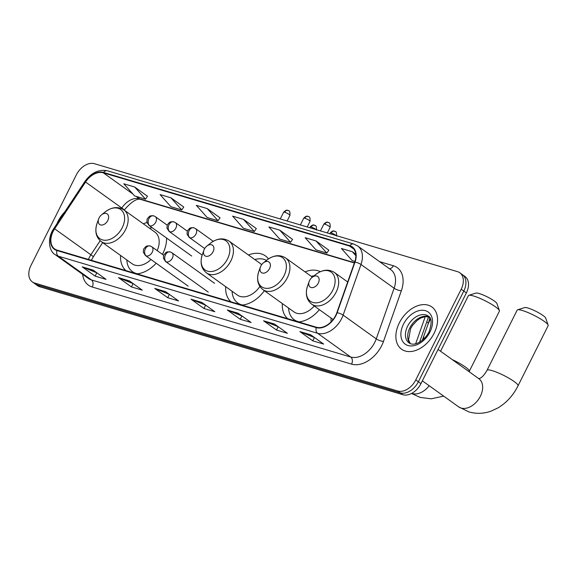<?xml version="1.0" encoding="UTF-8"?>
<svg xmlns="http://www.w3.org/2000/svg" width="577" height="577" viewBox="0 0 577 577"><rect width="100%" height="100%" fill="white"/><g stroke="black" fill="none" stroke-linecap="round" stroke-linejoin="round"><path stroke-width="0.87" d="M162.418 254.37A28.706 19.467 -54.4 0 0 162.779 253.671A28.706 19.467 -54.4 0 0 166.565 238.034M146.962 222.592A28.706 19.467 -54.4 0 0 143.305 223.782M268.449 258.929A28.706 19.467 -54.4 0 0 265.384 255.878A28.706 19.467 -54.4 0 0 248.463 255.012M320.322 271.68A28.706 19.467 -54.4 0 0 305.067 271.882M282.341 303.574A28.706 19.467 -54.4 0 0 287.721 318.706M298.605 321.937A28.706 19.467 -54.4 0 0 319.384 309.676M225.694 286.675A28.706 19.467 -54.4 0 0 231.067 301.858M241.951 305.096A28.706 19.467 -54.4 0 0 264.381 290.7M120.579 255.481A28.706 19.467 -54.4 0 0 125.959 270.606M136.843 273.844A28.706 19.467 -54.4 0 0 156.187 263.227M331.09 318.071A28.706 19.467 -54.4 0 0 331.126 321.793M429.49 317.227A16.25 11.021 125.6 0 1 428.422 323.062L422.357 340.25M32.362 281.937L37.541 285.651A16.25 11.021 -54.4 0 0 39.835 286.769L402.89 394.718A16.25 11.021 -54.4 0 0 420.943 383.633L466.375 292.921A16.25 11.021 -54.4 0 0 464.961 276.477L462.372 274.623A16.25 11.021 -54.4 0 1 463.785 291.068A16.25 11.021 -54.4 0 0 462.372 274.623L459.782 272.77A16.25 11.021 -54.4 0 0 457.489 271.652L94.426 163.702A16.25 11.021 -54.4 0 0 76.373 174.788L30.949 265.499A16.25 11.021 -54.4 0 0 32.362 281.937A16.25 11.021 -54.4 0 0 34.663 283.055L397.719 391.011A16.25 11.021 -54.4 0 0 415.772 379.918L461.196 289.207A16.25 11.021 -54.4 0 0 459.782 272.77M415.772 379.918L418.361 381.779L463.785 291.068L418.361 381.779A16.25 11.021 -54.4 0 1 400.308 392.865A16.25 11.021 -54.4 0 0 418.361 381.779L420.943 383.633M34.663 283.055L37.245 284.908L400.308 392.865L37.245 284.908A16.25 11.021 -54.4 0 1 34.952 283.797A16.25 11.021 -54.4 0 0 37.245 284.908L39.835 286.769M434.128 333.268A26.001 17.627 -54.4 0 0 431.87 306.964A26.001 17.627 -54.4 0 0 399.313 322.918A26.001 17.627 -54.4 0 0 401.57 349.222A26.001 17.627 -54.4 0 0 434.128 333.268A26.001 17.627 -54.4 0 0 431.87 306.964A26.001 17.627 -54.4 0 0 399.313 322.918A26.001 17.627 -54.4 0 0 401.57 349.222A26.001 17.627 -54.4 0 0 434.128 333.268M64.711 212.011A26.001 17.627 -54.4 0 0 58.017 221.438A26.001 17.627 -54.4 0 0 56.964 223.732A26.001 17.627 -54.4 0 1 58.017 221.438A26.001 17.627 -54.4 0 1 64.711 212.011M335.684 315.41A17.332 11.756 125.6 0 1 316.427 327.238L57.101 250.129A17.332 11.756 125.6 0 1 54.649 248.939A17.332 11.756 125.6 0 1 54.649 228.802L85.555 182.043A17.332 11.756 125.6 0 1 103.312 172.819L349.59 246.047A17.332 11.756 125.6 0 1 352.035 247.237A17.332 11.756 125.6 0 1 354.696 262.073L336.838 312.705A17.332 11.756 125.6 0 1 335.684 315.41M335.973 315.496A17.764 12.045 -54.4 0 0 337.156 312.727L355.014 262.088A17.764 12.045 -54.4 0 0 349.785 245.665L103.499 172.436A17.764 12.045 -54.4 0 0 85.302 181.892L54.397 228.651A17.764 12.045 -54.4 0 0 56.907 250.512L316.232 327.621A17.764 12.045 -54.4 0 0 335.973 315.496M96.958 272.863L82.691 267.122A4.335 3.101 -73.4 0 1 82.215 266.862L95.155 276.138L106.038 279.369L93.099 270.094L82.215 266.862M96.813 272.82L95.155 276.138M133.229 283.646L118.963 277.912A4.335 3.101 -73.4 0 1 118.487 277.645L131.426 286.92L142.303 290.159L129.363 280.876L118.487 277.645M133.085 283.603L131.426 286.92M169.494 294.436L155.235 288.695A4.335 3.101 -73.4 0 1 154.751 288.428L167.698 297.703L178.574 300.942L165.635 291.666L154.751 288.428M169.357 294.393L167.698 297.703M314.573 337.574L300.314 331.833A4.335 3.101 -73.4 0 1 299.831 331.566L312.77 340.841L323.654 344.08L310.714 334.804L299.831 331.566M314.429 337.531L312.77 340.841M278.309 326.784L264.042 321.043A4.335 3.101 -73.4 0 1 263.559 320.783L276.506 330.058L287.382 333.297L274.443 324.014L263.559 320.783M278.164 326.741L276.506 330.058M242.037 316.001L227.771 310.26A4.335 3.101 -73.4 0 1 227.295 310L240.234 319.276L251.118 322.507L238.171 313.232L227.295 310M241.893 315.958L240.234 319.276M205.765 305.219L191.499 299.477A4.335 3.101 -73.4 0 1 191.023 299.211L203.962 308.493L214.846 311.724L201.907 302.449L191.023 299.211M205.621 305.175L203.962 308.493M183.746 207.035L170.965 197.81L160.081 194.572L170.893 206.71L181.769 209.949L183.774 206.992M147.474 196.252L134.693 187.02L123.817 183.789L134.621 195.928L145.505 199.166L147.51 196.209M292.553 239.39L279.773 230.158L268.896 226.927L279.701 239.066L290.577 242.304L292.582 239.347M328.825 250.173L316.045 240.948L305.161 237.71L315.965 249.848L326.849 253.087L328.854 250.129M355.757 254.197L352.316 251.731L341.433 248.492L352.237 260.638L354.913 261.431M220.017 217.825L207.237 208.593L196.353 205.354L207.157 217.5L218.041 220.731L220.046 217.774M243.501 219.375L232.625 216.144L243.429 228.283L254.313 231.514L256.318 228.564L243.501 219.375L254.313 231.514M279.773 230.158L290.577 242.304M316.045 240.948L326.849 253.087M352.316 251.731L355.843 255.69M207.237 208.593L218.041 220.731M170.965 197.81L181.769 209.949M134.693 187.02L145.505 199.166M517.605 309.813L524.695 307.57A11.915 1.998 26.6 0 1 527.926 308.024A11.915 1.998 26.6 0 1 538.983 312.965A11.915 1.998 26.6 0 1 545.698 318.086L548.143 325.111A17.332 2.907 -153.4 0 0 538.384 317.66A17.332 2.907 -153.4 0 0 522.3 310.484A17.332 2.907 -153.4 0 0 517.605 309.813A17.332 2.907 -153.4 0 0 517.158 310.145L487.031 370.297A17.332 2.907 26.6 0 1 492.174 370.636A17.332 2.907 26.6 0 1 509.477 378.519A17.332 2.907 26.6 0 1 518.023 385.818L548.15 325.666A17.332 2.907 -153.4 0 0 548.143 325.111M309.597 280.494A6.498 4.407 -54.4 0 0 309.178 281.453A6.498 4.407 -54.4 0 0 311.443 287.606A6.498 4.407 -54.4 0 0 318.302 283.083A6.498 4.407 -54.4 0 0 318.014 276.736A6.498 4.407 -54.4 0 0 312.099 277.386A6.498 4.407 -54.4 0 0 309.597 280.494M423.374 339.377A29.788 20.202 -54.4 0 0 423.806 336.146M468.856 295.316L475.953 293.073A11.915 1.998 26.6 0 1 479.177 293.534A11.915 1.998 26.6 0 1 490.241 298.468A11.915 1.998 26.6 0 1 496.948 303.589L499.401 310.614A17.332 2.907 -153.4 0 0 489.642 303.17A17.332 2.907 -153.4 0 0 473.551 295.987A17.332 2.907 -153.4 0 0 468.856 295.316A17.332 2.907 -153.4 0 0 468.409 295.648L440.568 351.242M260.847 266.004A6.498 4.407 -54.4 0 0 260.436 266.963A6.498 4.407 -54.4 0 0 262.701 273.109A6.498 4.407 -54.4 0 0 269.553 268.586A6.498 4.407 -54.4 0 0 269.271 262.246A6.498 4.407 -54.4 0 0 263.357 262.888A6.498 4.407 -54.4 0 0 260.847 266.004M312.402 277.14L285.665 257.977A19.495 13.221 -54.4 0 1 287.36 277.703A19.495 13.221 -54.4 0 1 262.946 289.668L293.953 311.905A19.495 13.221 -54.4 0 0 314.27 306.012M288.587 308.053A25.727 17.447 -54.4 0 0 294.205 319.745A25.727 17.447 -54.4 0 0 299.348 321.872M294.205 319.745L295.503 320.675A25.727 17.447 -54.4 0 0 296.491 321.31M314.148 275.748A25.727 17.447 -54.4 0 0 311.306 276.361M452.18 359.565A17.332 2.907 26.6 0 1 469.281 371.328L499.401 311.169A17.332 2.907 -153.4 0 0 499.401 310.614M204.337 249.199A6.498 4.407 -54.4 0 0 203.926 250.158A6.498 4.407 -54.4 0 0 206.191 256.311A6.498 4.407 -54.4 0 0 213.043 251.788A6.498 4.407 -54.4 0 0 212.762 245.441A6.498 4.407 -54.4 0 0 206.847 246.09A6.498 4.407 -54.4 0 0 204.337 249.199M261.626 264.713A19.495 13.221 -54.4 0 0 260.169 263.408L229.156 241.172A19.495 13.221 -54.4 0 1 230.85 260.905A19.495 13.221 -54.4 0 1 206.436 272.871L237.443 295.099A19.495 13.221 -54.4 0 0 259.888 286.48M232.077 291.248A25.727 17.447 -54.4 0 0 237.695 302.947A25.727 17.447 -54.4 0 0 242.643 305.031M237.695 302.947L238.993 303.87A25.727 17.447 -54.4 0 0 239.982 304.512M266.502 260.386A25.727 17.447 -54.4 0 0 254.796 259.556M99.085 217.904A6.498 4.407 -54.4 0 0 98.674 218.863A6.498 4.407 -54.4 0 0 100.939 225.016A6.498 4.407 -54.4 0 0 107.791 220.493A6.498 4.407 -54.4 0 0 107.51 214.146A6.498 4.407 -54.4 0 0 101.595 214.788A6.498 4.407 -54.4 0 0 99.085 217.904M157.182 250.62A19.495 13.221 -54.4 0 0 154.91 232.105L123.904 209.877A19.495 13.221 -54.4 0 1 125.598 229.603A19.495 13.221 -54.4 0 1 101.184 241.568L132.191 263.804A19.495 13.221 -54.4 0 0 150.986 259.506M126.825 259.953A25.727 17.447 -54.4 0 0 132.443 271.644A25.727 17.447 -54.4 0 0 137.586 273.772M132.443 271.644L133.741 272.575A25.727 17.447 -54.4 0 0 134.73 273.209M152.133 227.691A25.727 17.447 -54.4 0 0 149.544 228.261M426.749 321.865L428.422 323.062M466.375 292.921L461.196 289.207M402.89 394.718L397.719 391.011M415.685 343.748L425.263 316.585M54.649 228.802L90.877 254.774A17.332 11.756 -54.4 0 0 89.377 257.378A17.332 11.756 -54.4 0 0 88.454 259.455M100.153 240.746L90.877 254.774A9.751 0.397 33.5 0 1 93.33 256.751L91.317 260.306M379.572 261.648L393.363 265.745A27.083 18.363 125.6 0 1 401.34 290.786L383.481 341.425A27.083 18.363 125.6 0 1 351.588 364.13L92.262 287.021A5.417 3.873 106.6 0 0 91.418 279.924L350.744 357.033A21.666 14.692 -54.4 0 0 374.819 342.255A21.666 14.692 -54.4 0 0 376.254 338.872L394.12 288.233A21.666 14.692 -54.4 0 0 390.795 269.69L357.668 245.946A21.666 14.692 125.6 0 1 360.993 264.482A5.417 1.565 -160.6 0 0 355.014 262.088M92.262 287.021A27.083 18.363 125.6 0 1 82.641 274.335M88.36 278.439A21.666 14.692 -54.4 0 0 91.418 279.924L58.291 256.174A21.666 14.692 125.6 0 1 55.233 254.688L88.36 278.439M401.34 290.786A5.417 1.565 19.4 0 1 394.12 288.233L360.993 264.482L343.127 315.121A21.666 14.692 125.6 0 1 341.692 318.504A21.666 14.692 125.6 0 1 317.617 333.282A5.417 3.873 -73.4 0 1 316.232 327.621M337.156 312.727A5.417 1.565 -160.6 0 1 343.127 315.121L376.254 338.872A5.417 1.565 19.4 0 0 383.481 341.425M357.668 245.946L353.759 244.035A5.417 3.873 106.6 0 0 349.785 245.665M103.499 172.436A5.417 3.873 -73.4 0 1 107.481 170.806C98.818 169.068 91.253 172.682 84.776 181.661L53.87 228.42L54.519 228.997M85.302 181.892L84.776 181.661M54.397 228.651L53.87 228.42C46.578 238.77 49.406 251.81 55.233 254.688M56.907 250.512A5.417 3.873 106.6 0 0 58.291 256.174L317.617 333.282L350.744 357.033A5.417 3.873 106.6 0 1 351.588 364.13M389.461 268.738A5.417 3.873 106.6 0 0 393.363 265.745M103.312 172.819L132.991 194.096M136.201 196.396L139.54 198.791A17.332 11.756 -54.4 0 0 121.79 208.016L121.459 208.528M85.555 182.043L121.79 208.016A9.751 0.397 33.5 0 1 124.243 209.992L124.185 210.078M349.59 246.047L353.953 249.177M354.473 262.701L139.54 198.791A9.751 6.974 106.6 0 0 141.069 199.541C137.29 197.976 131.679 201.46 124.243 209.992M191.499 299.477L202.195 302.658M227.771 310.26L238.467 313.441M264.042 321.043L274.731 324.224M300.314 331.833L311.003 335.013M155.235 288.695L165.924 291.875M118.963 277.912L129.659 281.086M82.691 267.122L93.387 270.303M429.252 316.946A16.509 11.194 -54.4 0 0 409.872 327.823A16.509 11.194 -54.4 0 0 410.189 343.546M428.278 316.066A16.509 11.194 -54.4 0 0 407.607 326.2A16.509 11.194 -54.4 0 0 409.043 342.904C414.142 346.734 424.124 341.404 428.985 331.963C432.022 323.127 431.784 317.833 428.278 316.066M403.489 324.159A19.755 13.401 -54.4 0 0 407.997 345.508A19.755 13.401 -54.4 0 0 429.952 332.027A19.755 13.401 -54.4 0 0 425.444 310.678A19.755 13.401 -54.4 0 0 403.489 324.159M478.795 378.678L478.874 378.707A17.332 11.756 125.6 0 1 480.381 396.24A17.332 11.756 125.6 0 1 461.124 408.069A17.332 11.756 125.6 0 1 458.672 406.879L422.35 380.834M307.635 285.752A17.909 12.146 -54.4 0 0 313.874 302.709A17.909 12.146 -54.4 0 0 332.756 290.245A17.909 12.146 -54.4 0 0 331.977 272.755A17.909 12.146 -54.4 0 0 315.677 274.537C322.341 269.56 328.587 268.868 334.415 272.467A19.495 13.221 -54.4 0 1 336.11 292.2A19.495 13.221 -54.4 0 1 311.688 304.166C306.409 299.802 305.06 293.671 307.635 285.752L309.178 281.453M429.158 385.717A17.332 11.756 125.6 0 1 412.375 393.572A17.332 11.756 125.6 0 1 411.74 393.355M260.436 266.963L258.885 271.262A17.909 12.146 -54.4 0 0 265.124 288.212A17.909 12.146 -54.4 0 0 284.014 275.748A17.909 12.146 -54.4 0 0 283.235 258.258A17.909 12.146 -54.4 0 0 266.927 260.039C273.599 255.063 279.845 254.378 285.665 257.977M203.926 250.158L202.376 254.457A17.909 12.146 -54.4 0 0 208.622 271.406A17.909 12.146 -54.4 0 0 227.504 258.943A17.909 12.146 -54.4 0 0 226.725 241.453A17.909 12.146 -54.4 0 0 210.417 243.242C217.089 238.265 223.335 237.573 229.156 241.172M98.674 218.863L97.124 223.162A17.909 12.146 -54.4 0 0 103.362 240.111A17.909 12.146 -54.4 0 0 122.252 227.648A17.909 12.146 -54.4 0 0 121.473 210.158A17.909 12.146 -54.4 0 0 105.165 211.947C111.837 206.97 118.083 206.277 123.904 209.877M166.32 261.886A5.417 3.671 -54.4 0 0 172.335 258.193A5.417 3.671 -54.4 0 0 171.867 252.712L170.258 251.925A5.417 3.873 106.6 0 0 165.476 254.796A5.417 3.873 -73.4 0 0 166.32 261.886A5.417 3.671 -54.4 0 1 165.556 261.518L163.406 258.207L163.688 255.084L165.996 252.43L167.251 251.897L170.258 251.925M334.934 231.399A3.52 2.517 106.6 0 0 334.386 231.132A3.52 2.517 106.6 0 0 331.277 233A3.52 0.591 26.6 0 1 336.232 235.596M329.849 233.699L330.232 232.928A3.52 0.591 26.6 0 1 331.277 233M146.226 255.914A5.417 3.671 -54.4 0 0 152.249 252.221A5.417 3.671 -54.4 0 0 151.773 246.74L150.164 245.946A5.417 3.873 106.6 0 0 145.382 248.824A5.417 3.873 -73.4 0 0 146.226 255.914A5.417 3.671 -54.4 0 1 145.462 255.539L143.312 252.236L143.594 249.113L145.902 246.451L147.157 245.925L150.164 245.946M314.84 225.427A3.52 2.517 106.6 0 0 314.292 225.153A3.52 2.517 106.6 0 0 311.183 227.021A3.52 0.591 26.6 0 1 316.138 229.624M309.755 227.727L310.137 226.956A3.52 0.591 26.6 0 1 311.183 227.021M324.894 224.201A3.52 0.591 26.6 0 1 328.407 225.802A3.52 0.591 26.6 0 1 330.145 227.288C330.47 220.688 328.046 223.4 327.996 222.333A3.52 2.517 106.6 0 0 324.894 224.201A3.52 0.591 26.6 0 0 323.848 224.136L320.451 230.908M328.551 222.607A3.52 2.517 106.6 0 0 327.996 222.333C327.967 222.78 327.383 220.674 323.848 224.136M189.948 237.76A5.417 3.671 -54.4 0 0 195.964 234.06A5.417 3.671 -54.4 0 0 195.495 228.579L193.879 227.792A5.417 3.873 106.6 0 0 189.105 230.663A5.417 3.873 -73.4 0 0 189.948 237.76A5.417 3.671 -54.4 0 1 189.184 237.385L187.035 234.082L187.316 230.959L189.624 228.297L190.879 227.771L193.879 227.792M304.8 218.229A3.52 0.591 26.6 0 1 308.313 219.83A3.52 0.591 26.6 0 1 310.051 221.308C310.376 214.716 307.952 217.421 307.902 216.361A3.52 2.517 106.6 0 0 304.8 218.229A3.52 0.591 26.6 0 0 303.754 218.156L300.365 224.929M308.457 216.635A3.52 2.517 106.6 0 0 307.902 216.361C307.873 216.808 307.289 214.702 303.754 218.156M169.854 231.781A5.417 3.671 -54.4 0 0 175.87 228.088A5.417 3.671 -54.4 0 0 175.401 222.607L173.785 221.82A5.417 3.873 106.6 0 0 169.011 224.691A5.417 3.873 -73.4 0 0 169.854 231.781A5.417 3.671 -54.4 0 1 169.09 231.413L166.941 228.103L167.222 224.98L169.53 222.325L170.785 221.792L173.785 221.82M284.706 212.249A3.52 0.591 26.6 0 1 288.219 213.851A3.52 0.591 26.6 0 1 289.957 215.336C290.289 208.737 287.858 211.449 287.808 210.389A3.52 2.517 106.6 0 0 284.706 212.249A3.52 0.591 26.6 0 0 283.66 212.185L280.271 218.957M288.363 210.655A3.52 2.517 106.6 0 0 287.808 210.389C287.779 210.829 287.195 208.723 283.66 212.185M149.76 225.809A5.417 3.671 -54.4 0 0 155.776 222.116A5.417 3.671 -54.4 0 0 155.307 216.635L153.698 215.841A5.417 3.873 106.6 0 0 148.916 218.719A5.417 3.873 -73.4 0 0 149.76 225.809A5.417 3.671 -54.4 0 1 148.996 225.434L146.846 222.131L147.128 219.008L149.436 216.346L150.691 215.82L153.698 215.841M428.552 316.759L419.602 342.139M353.759 244.035L107.481 170.806M354.379 262.968L141.069 199.541M102.663 242.636L93.33 256.751M410.276 343.582L408.559 339.867L410.6 328.63L412.591 325.313L417.193 320.372L420.727 318.057L425.249 316.585L429.317 317.018M458.672 406.879L468.913 411.906C476.263 414.005 483.613 413.759 490.955 411.177L498.045 407.874C506.563 402.732 513.227 395.382 518.023 385.818M333.102 319.514L311.688 304.166M347.671 281.98L334.415 272.467M312.099 277.386L315.677 274.537M478.686 378.656C478.42 378.353 481.651 379.738 487.031 370.297M438.066 349.446L478.874 378.707M411.531 393.464L420.171 397.416L431.192 398.808L443.684 396.132M469.094 371.696L469.281 371.328M262.946 289.668C257.667 285.312 256.311 279.174 258.885 271.262M263.357 262.888L266.927 260.039M206.436 272.871C201.157 268.507 199.808 262.369 202.376 254.457M206.847 246.09L210.417 243.242M428.163 323.784L430.536 319.052M101.184 241.568C95.905 237.212 94.549 231.074 97.124 223.162M101.595 214.788L105.165 211.947M336.528 236.08C336.86 229.48 334.436 232.192 334.386 231.132C334.357 231.579 333.773 229.466 330.232 232.928M208.261 292.128L165.556 261.518M214.572 283.329L171.867 252.712M316.434 230.108C316.766 223.508 314.342 226.22 314.292 225.153C314.263 225.6 313.679 223.494 310.137 226.956M188.167 286.156L145.462 255.539M163.63 255.236L151.773 246.74M204.712 248.521L189.184 237.385M330.145 227.288L327.31 232.942M213.252 241.309L195.495 228.579M202.152 255.113L169.09 231.413M310.051 221.308L307.216 226.97M187.258 231.11L175.401 222.607M191.701 256.051L148.996 225.434M289.957 215.336L287.122 220.991M167.164 225.131L155.307 216.635"/></g></svg>
